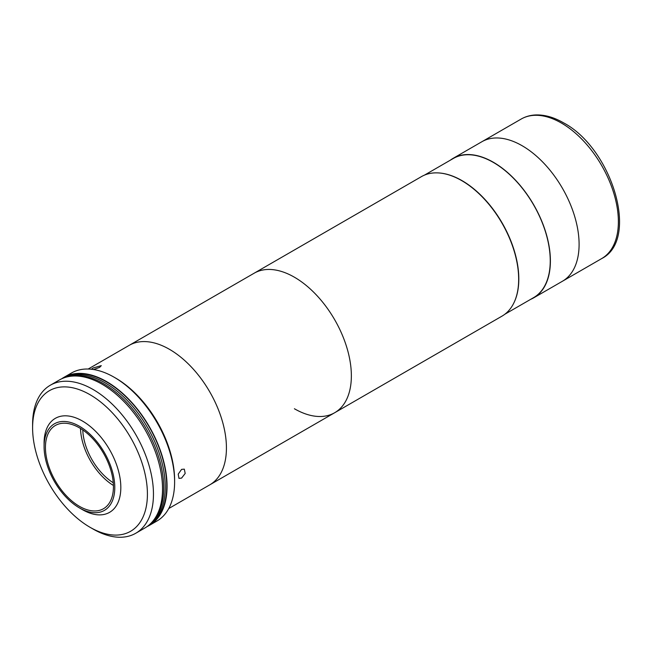 <?xml version="1.0" encoding="UTF-8"?>
<svg xmlns="http://www.w3.org/2000/svg" width="652" height="652" viewBox="0 0 652 652"><rect width="100%" height="100%" fill="white"/><g stroke="black" fill="none" stroke-linecap="round" stroke-linejoin="round"><path stroke-width="0.98" d="M450.336 160.188A80.546 46.504 60 0 1 453.164 158.314A80.546 46.504 60 0 1 493.434 162.299A80.546 46.504 60 0 1 546.058 233.277A80.546 46.504 60 0 1 533.711 297.825A80.546 46.504 60 0 1 530.671 299.333M453.164 158.314L481.869 141.737A80.546 46.504 60 0 1 522.138 145.73A80.546 46.504 60 0 1 574.762 216.708A80.546 46.504 60 0 1 562.415 281.257L601.698 258.575C640.003 239.357 611.698 148.167 563.556 122.837C554.037 117.336 544.836 114.703 535.96 114.939C530.541 115.135 525.602 116.512 521.144 119.063A80.546 46.504 60 0 1 561.421 123.049A80.546 46.504 60 0 1 614.037 194.027A80.546 46.504 60 0 1 601.698 258.575M88.191 369.024L254.133 273.221A80.546 46.504 60 0 1 294.402 277.206A80.546 46.504 60 0 1 347.027 348.192A80.546 46.504 60 0 1 334.68 412.732A80.546 46.504 60 0 1 294.402 408.747M461.706 180.62A80.546 46.504 60 0 1 514.33 251.599A80.546 46.504 60 0 1 501.983 316.147L334.68 412.732A80.546 46.504 60 0 0 347.027 348.192A80.546 46.504 60 0 0 294.402 277.206A80.546 46.504 60 0 0 254.133 273.221L421.436 176.627A80.546 46.504 60 0 1 461.706 180.62M168.738 508.544L209.748 484.86A80.546 46.504 60 0 0 222.096 420.32A80.546 46.504 60 0 0 169.479 349.333A80.546 46.504 60 0 0 129.202 345.348A80.546 46.504 60 0 1 169.479 349.333A80.546 46.504 60 0 1 222.096 420.32A80.546 46.504 60 0 1 209.748 484.86L334.68 412.732M181.59 469.375L184.32 469.147L185.184 473.45L181.59 478.095L178.982 478.397L178.208 474.143L181.59 469.375M91.386 369.244L93.073 367.981L101.28 365.65L99.609 367.394L93.619 369.537M147.034 526.604A85.461 49.34 -120 0 0 149.357 525.406L156.912 521.046A85.461 49.34 -120 0 0 174.614 481.918L174.614 480.174A83.326 48.109 60 0 0 115.697 378.119A83.326 48.109 60 0 1 115.697 378.119L114.181 377.247A85.461 49.34 -120 0 0 71.451 373.017L63.896 377.378A85.461 49.34 -120 0 0 61.687 378.788M149.357 525.406A85.461 49.34 -120 0 0 162.462 456.922A85.461 49.34 -120 0 0 106.626 381.607A85.461 49.34 -120 0 0 63.896 377.378M82.454 421.037A54.271 31.329 -120 0 0 55.322 418.348A54.271 31.329 -120 0 0 44.083 443.189L44.083 446.677A49.992 28.867 -120 0 0 79.43 507.908A49.992 28.867 -120 0 0 79.438 507.908L82.454 509.66A54.271 31.329 -120 0 0 82.454 509.66A54.271 31.329 -120 0 0 109.593 512.342A54.271 31.329 -120 0 0 117.906 468.861A54.271 31.329 -120 0 0 82.454 421.037M82.454 509.652L79.43 507.908A49.992 28.867 -120 0 0 114.785 487.5A49.992 28.867 -120 0 0 79.438 426.269A49.992 28.867 -120 0 0 44.083 446.677M79.438 506.343A48.069 27.759 -120 0 0 103.472 508.723A48.069 27.759 -120 0 0 110.84 470.198A48.069 27.759 -120 0 0 79.438 427.842A48.069 27.759 -120 0 0 55.396 425.454A48.069 27.759 -120 0 0 48.028 463.979A48.069 27.759 -120 0 0 79.438 506.343M82.78 429.961A44.866 25.901 -120 0 0 113.261 482.757M80.506 428.478A48.069 27.759 -120 0 0 113.407 485.463M174.614 481.918A85.461 49.34 -120 0 0 114.181 377.247L115.697 378.119M66.691 377.019A85.037 49.096 60 0 1 103.603 383.702A85.037 49.096 60 0 1 157.621 453.816A85.037 49.096 60 0 1 151.068 523.165A85.037 49.096 -120 0 0 157.621 453.816A85.037 49.096 -120 0 0 103.603 383.702A85.037 49.096 -120 0 0 66.691 377.019M32.6 427.842L32.6 424.354A85.461 49.34 60 0 1 50.302 385.226A85.461 49.34 60 0 1 93.032 389.464A85.461 49.34 60 0 1 148.86 464.77A85.461 49.34 60 0 1 135.763 533.254A85.461 49.34 60 0 1 93.032 529.016L90.009 527.272A81.19 46.879 -120 0 0 147.417 494.126A81.19 46.879 -120 0 0 90.009 394.696A81.19 46.879 -120 0 0 32.6 427.842A81.19 46.879 -120 0 0 90.009 527.272L93.032 529.016M135.763 533.254L144.825 528.022A85.461 49.34 -120 0 0 157.931 459.538A85.461 49.34 -120 0 0 102.095 384.224A85.461 49.34 -120 0 0 59.365 379.994L50.302 385.226M149.112 524.99A85.037 49.096 -120 0 0 160.253 456.392A85.037 49.096 -120 0 0 105.119 382.83A85.037 49.096 -120 0 0 64.132 377.801A85.037 49.096 -120 0 1 105.119 382.83A85.037 49.096 -120 0 1 160.253 456.392A85.037 49.096 -120 0 1 149.112 524.99M148.884 525.186L149.145 525.031A85.037 49.096 -120 0 0 162.177 456.889A85.037 49.096 -120 0 0 106.626 381.958A85.037 49.096 -120 0 0 64.108 377.744L63.847 377.899M521.144 119.063L481.869 141.737A80.546 46.504 60 0 1 522.138 145.73A80.546 46.504 60 0 1 574.762 216.708A80.546 46.504 60 0 1 562.415 281.257L533.711 297.825M438.462 172.927A80.335 46.382 60 0 1 462.015 180.62A80.335 46.382 60 0 1 513.703 303.253M424.476 175.119L453.27 158.493A80.335 46.382 60 0 1 493.434 162.478A80.335 46.382 60 0 1 545.92 233.269A80.335 46.382 60 0 1 533.605 297.638L504.811 314.264"/></g></svg>
